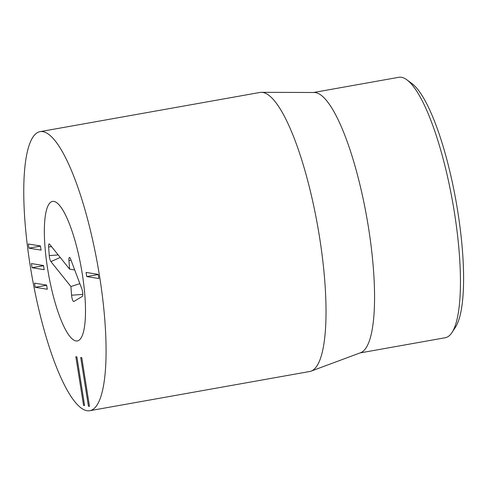 <?xml version="1.0" encoding="UTF-8"?>
<svg xmlns="http://www.w3.org/2000/svg" width="488" height="488" viewBox="0 0 488 488"><rect width="100%" height="100%" fill="white"/><g stroke="black" fill="none" stroke-linecap="round" stroke-linejoin="round"><path stroke-width="0.73" d="M451.961 332.554L455.414 327.283A127.551 29.994 -100.1 0 0 456.079 201.452A127.551 29.994 -100.1 0 0 411.976 83.601L406.913 79.843A132.272 31.104 79.9 0 1 454.45 212.75A132.272 31.104 79.9 0 1 451.961 332.554A132.272 31.104 79.9 0 1 445.245 337.739L360.01 352.934M313.583 92.494L398.818 77.299A132.272 31.104 79.9 0 1 406.913 79.843M261.422 92.323L314.26 92.494A132.272 31.104 79.9 0 1 368.562 228.061A132.272 31.104 79.9 0 1 360.644 352.702L311.118 371.118A141.721 33.324 -100.1 0 0 319.603 237.571A141.721 33.324 -100.1 0 0 261.422 92.323A141.721 33.324 -100.1 0 0 260 92.446L40.047 131.656A141.721 33.324 79.9 0 1 97.728 265.332A141.721 33.324 79.9 0 1 89.792 410.701A141.721 33.324 79.9 0 1 30.183 265.576A141.721 33.324 79.9 0 1 40.047 131.656M35.179 287.298L34.52 283.138L46.635 285.096L47.293 289.256L35.179 287.298L46.659 285.254M32.08 267.729L31.421 263.569L43.536 265.527L44.194 269.687L32.08 267.729L43.56 265.685M28.981 248.16L28.322 244L40.437 245.952L41.096 250.118L28.981 248.16L40.461 246.117M83.558 405.369L75.847 356.704L76.884 356.874L84.595 405.54L83.558 405.369L84.54 405.199M88.432 406.156L80.721 357.49L81.758 357.655L89.463 406.327L88.432 406.156L89.408 405.985M86.748 276.58L86.089 272.42L98.204 274.372L98.863 278.538L86.748 276.58L98.228 274.537M82.289 273.981A70.864 16.665 79.9 0 1 77.354 340.941A70.864 16.665 79.9 0 1 48.519 274.103A70.864 16.665 79.9 0 1 52.484 201.416A70.864 16.665 79.9 0 1 82.289 273.981M89.792 410.701L309.74 371.496A141.721 33.324 -100.1 0 0 311.118 371.118M49.264 255.596L48.605 246.904A4.721 1.11 79.9 0 1 49.178 243.909A4.721 1.11 79.9 0 1 49.605 244.214L69.595 269.126L68.936 260.427A4.721 1.11 79.9 0 1 69.51 257.432A4.721 1.11 79.9 0 1 70.614 259.055L81.789 288.737A4.721 1.11 79.9 0 1 82.777 293.434A4.721 1.11 79.9 0 1 82.362 296.387L73.822 301.493A4.721 1.11 79.9 0 1 73.798 301.505A4.721 1.11 79.9 0 1 71.565 295.216L70.906 286.517L50.923 261.605C50.093 260.342 49.538 258.335 49.264 255.596L58.212 254.937M70.906 286.517L79.873 283.662M69.595 269.126L74.719 269.956M59.987 205.954A70.864 16.665 79.9 0 1 83.497 282.406A70.864 16.665 79.9 0 1 77.354 340.941A70.864 16.665 79.9 0 1 48.519 274.103A70.864 16.665 79.9 0 1 52.484 201.416A70.864 16.665 79.9 0 1 59.987 205.954M50.923 261.605L60.237 257.463M71.565 295.216L82.814 294.386M68.936 260.427L71.071 260.269M48.605 246.904L51.588 246.678"/></g></svg>
